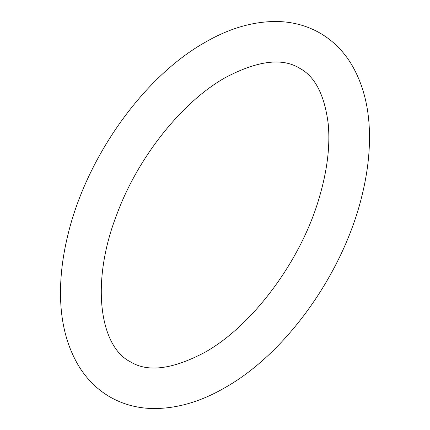 <?xml version="1.0" encoding="UTF-8"?>
<svg xmlns="http://www.w3.org/2000/svg" width="430" height="430" viewBox="0 0 430 430"><rect width="100%" height="100%" fill="white"/><g stroke="black" fill="none" stroke-linecap="round" stroke-linejoin="round"><path stroke-width="0.64" d="M204.836 42.484C229.319 28.262 253.469 21.264 277.286 21.5C292.808 21.828 307.058 25.692 320.038 33.089C332.524 40.382 342.742 50.38 350.692 63.092C362.705 82.759 368.962 106.194 369.461 133.391C369.827 152.279 367.575 172 362.71 192.565C344.876 270.577 287.735 352.24 225.164 387.559C200.165 402.088 175.531 409.07 151.269 408.5C136.288 407.968 122.518 404.119 109.962 396.954C97.476 389.661 87.258 379.658 79.308 366.951C67.295 347.284 61.038 323.849 60.539 296.652C60.173 277.764 62.425 258.043 67.29 237.478C85.124 159.465 142.266 77.798 204.836 42.484M204.836 352.342C252.453 325.784 301.086 260.763 319.291 197.547C327.327 170.242 330.294 145.625 328.197 123.679C324.516 94.922 315.023 76.465 299.71 68.3C282.327 57.469 257.484 60.603 225.164 77.696C182.331 101.781 138.148 156.799 116.96 214.075C90.042 282.994 99.932 346.542 130.29 361.743C147.673 372.573 172.516 369.44 204.836 352.342"/></g></svg>
